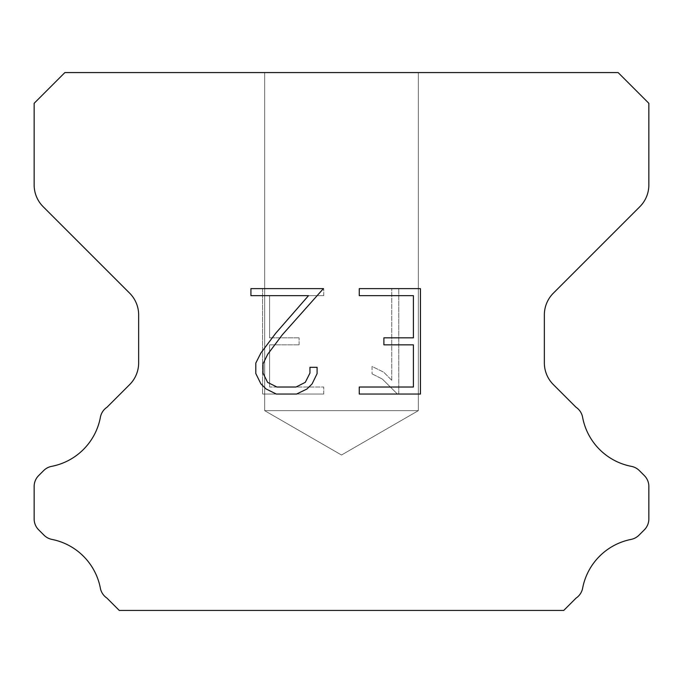 <?xml version="1.0" encoding="UTF-8"?>
<svg xmlns="http://www.w3.org/2000/svg" width="683" height="683" viewBox="0 0 683 683"><rect width="100%" height="100%" fill="white"/><g stroke="black" fill="none" stroke-linecap="round" stroke-linejoin="round"><path stroke-width="0.51" stroke-dasharray="3.42 2.56" d="M418.337 410.654L264.663 410.654L264.663 72.569L418.337 72.569L418.337 410.654L341.5 455.015L264.663 410.654L264.663 72.569L418.337 72.569L418.337 410.654L264.663 410.654L264.663 72.569L418.337 72.569L418.337 410.654L341.5 455.015L264.663 410.654L264.663 72.569L418.337 72.569L418.337 410.654L264.663 410.654L264.663 72.569L418.337 72.569L418.337 410.654L341.5 455.015L264.663 410.654L264.663 72.569L418.337 72.569L418.337 410.654L264.663 410.654L264.663 72.569L418.337 72.569L418.337 410.654L341.5 455.015L264.663 410.654L264.663 72.569L418.337 72.569L418.337 410.654L264.663 410.654L264.663 72.569L418.337 72.569L418.337 410.654L341.5 455.015L264.663 410.654L264.663 72.569L418.337 72.569L418.337 410.654L264.663 410.654L264.663 72.569L418.337 72.569L418.337 410.654L341.5 455.015L264.663 410.654L264.663 72.569L418.337 72.569L418.337 410.654L264.663 410.654L264.663 72.569L418.337 72.569L418.337 410.654L341.5 455.015L264.663 410.654L264.663 72.569L418.337 72.569L418.337 410.654L264.663 410.654L264.663 72.569L418.337 72.569L418.337 410.654L341.5 455.015L264.663 410.654L264.663 72.569L418.337 72.569L418.337 410.654L264.663 410.654L264.663 72.569L418.337 72.569L418.337 410.654L341.5 455.015L264.663 410.654L264.663 72.569L418.337 72.569L418.337 410.654L264.663 410.654L264.663 72.569L418.337 72.569L418.337 410.654L341.5 455.015L264.663 410.654L264.663 72.569L418.337 72.569L418.337 410.654L264.663 410.654L264.663 72.569L418.337 72.569L418.337 410.654L341.5 455.015L264.663 410.654L264.663 72.569L418.337 72.569L418.337 410.654L264.663 410.654L264.663 72.569L418.337 72.569L418.337 410.654L341.5 455.015L264.663 410.654L264.663 72.569L418.337 72.569L418.337 410.654L264.663 410.654L264.663 72.569L418.337 72.569L418.337 410.654L341.5 455.015L264.663 410.654L264.663 72.569L418.337 72.569L418.337 410.654L264.663 410.654L264.663 72.569L418.337 72.569L418.337 410.654L341.5 455.015L264.663 410.654L264.663 72.569L418.337 72.569L418.337 410.654L264.663 410.654L264.663 72.569L418.337 72.569L418.337 410.654L341.5 455.015L264.663 410.654L264.663 72.569L418.337 72.569L418.337 410.654L264.663 410.654L264.663 72.569L418.337 72.569L418.337 410.654L341.5 455.015L264.663 410.654L264.663 72.569L418.337 72.569L418.337 410.654L264.663 410.654L264.663 72.569L418.337 72.569L418.337 410.654L341.5 455.015L264.663 410.654L264.663 72.569L418.337 72.569L418.337 410.654L264.663 410.654L264.663 72.569L418.337 72.569L418.337 410.654L341.5 455.015L264.663 410.654L264.663 72.569L418.337 72.569L418.337 410.654L264.663 410.654L264.663 72.569L418.337 72.569L418.337 410.654L341.5 455.015L264.663 410.654L418.337 410.654L264.663 410.654L418.337 410.654L341.5 455.015L264.663 410.654L418.337 410.654L264.663 410.654L418.337 410.654L341.5 455.015L264.663 410.654L418.337 410.654L264.663 410.654L418.337 410.654L341.5 455.015L264.663 410.654L418.337 410.654L264.663 410.654L418.337 410.654L341.5 455.015L264.663 410.654L418.337 410.654L264.663 410.654L418.337 410.654L341.5 455.015L264.663 410.654L418.337 410.654L264.663 410.654L418.337 410.654L341.5 455.015L264.663 410.654L418.337 410.654L264.663 410.654L418.337 410.654L341.5 455.015L264.663 410.654L418.337 410.654L264.663 410.654L418.337 410.654L341.5 455.015L264.663 410.654L418.337 410.654L264.663 410.654L418.337 410.654L341.5 455.015L264.663 410.654L418.337 410.654L264.663 410.654L418.337 410.654L341.5 455.015L264.663 410.654L418.337 410.654L264.663 410.654L418.337 410.654L341.5 455.015L264.663 410.654L418.337 410.654L264.663 410.654L418.337 410.654L341.5 455.015L264.663 410.654L418.337 410.654L264.663 410.654L418.337 410.654L341.5 455.015L264.663 410.654L418.337 410.654L264.663 410.654L418.337 410.654L341.5 455.015L264.663 410.654L418.337 410.654L264.663 410.654L418.337 410.654L341.5 455.015L264.663 410.654L418.337 410.654L264.663 410.654L418.337 410.654L341.5 455.015L264.663 410.654L418.337 410.654L264.663 410.654L418.337 410.654L341.5 455.015L264.663 410.654L418.337 410.654L264.663 410.654L418.337 410.654L341.5 455.015L264.663 410.654L418.337 410.654M413.411 344.855L413.411 387.022L359.258 387.022L359.258 394.048L420.438 394.048L420.438 288.627L359.258 288.627L359.258 295.654L413.411 295.654L413.411 337.829L383.897 337.829L383.897 344.855L413.411 344.855M317.091 373.644L317.091 367.317L309.954 367.317L309.954 373.089L305.284 382.343L296.021 387.022L276.939 387.022L267.599 382.36L263.006 373.089L263.006 363.834L267.745 354.221L282.361 334.738L323.401 288.627L250.926 288.627L250.926 295.654L308.511 295.654L275.77 333.184L260.88 353.009L255.801 363.1L255.801 373.533L260.88 383.82L266.097 388.969L276.316 394.048L296.567 394.048L306.863 389.045L312.08 383.931L317.091 373.644M269.589 387.022L269.589 344.855L269.589 387.022L323.742 387.022L269.589 387.022M269.589 344.855L299.103 344.855L269.589 344.855M299.103 344.855L299.103 337.829L299.103 344.855M299.103 337.829L269.589 337.829L299.103 337.829M269.589 337.829L269.589 295.654L269.589 337.829M269.589 295.654L323.742 295.654L269.589 295.654M323.742 295.654L323.742 288.627L323.742 295.654M323.742 394.048L323.742 387.022L323.742 394.048L262.562 394.048L323.742 394.048M262.562 288.627L262.562 394.048L262.562 288.627L323.742 288.627L262.562 288.627M372.039 366.43L372.039 373.832L372.039 366.43L383.709 372.184L372.039 366.43M372.039 373.832L382.335 379.039L372.039 373.832M382.335 379.039L397.284 393.912L382.335 379.039M397.284 393.912L398.761 393.912L397.284 393.912M398.761 393.912L398.761 288.491L398.761 393.912M391.735 380.277L383.709 372.184L391.735 380.277L391.735 288.491L391.735 380.277M398.761 288.491L391.735 288.491L398.761 288.491M64.885 72.569L34.15 103.304L34.15 184.948A30.735 30.735 0 0 0 43.149 206.684L129.65 293.178A30.735 30.735 0 0 1 138.649 314.914L138.649 362.861A30.735 30.735 0 0 1 129.65 384.597L106.983 407.256A15.367 15.367 0 0 0 100.324 417.646A61.47 61.47 0 0 1 51.618 466.361A15.367 15.367 0 0 0 43.661 470.587L38.649 475.59A15.367 15.367 0 0 0 34.15 486.458L34.15 518.952A15.367 15.367 0 0 0 38.649 529.82L44.028 535.199A15.367 15.367 0 0 0 51.917 539.408A61.47 61.47 0 0 1 100.29 587.781A15.367 15.367 0 0 0 106.915 598.077L119.26 610.431L563.74 610.431L576.085 598.077A15.367 15.367 0 0 0 582.71 587.781A61.47 61.47 0 0 1 631.083 539.408A15.367 15.367 0 0 0 638.972 535.199L644.351 529.82A15.367 15.367 0 0 0 648.85 518.952L648.85 486.458A15.367 15.367 0 0 0 644.351 475.59L639.339 470.587A15.367 15.367 0 0 0 631.382 466.361A61.47 61.47 0 0 1 582.676 417.646A15.367 15.367 0 0 0 576.017 407.256L553.35 384.597A30.735 30.735 0 0 1 544.351 362.861L544.351 314.914A30.735 30.735 0 0 1 553.35 293.178L639.851 206.684A30.735 30.735 0 0 0 648.85 184.948L648.85 103.304L618.115 72.569L64.885 72.569M418.337 72.569L264.663 72.569"/><path stroke-width="1.02" d="M413.411 387.022L413.411 344.855L383.897 344.855L383.897 337.829L413.411 337.829L413.411 295.654L359.258 295.654L359.258 288.627L420.438 288.627L420.438 394.048L359.258 394.048L359.258 387.022L413.411 387.022M317.091 367.317L317.091 373.644L312.08 383.931L306.863 389.045L296.567 394.048L276.316 394.048L266.097 388.969L260.88 383.82L255.801 373.533L255.801 363.1L260.88 353.009L275.77 333.184L308.511 295.654L250.926 295.654L250.926 288.627L323.401 288.627L282.361 334.738L267.745 354.221L263.006 363.834L263.006 373.089L267.599 382.36L276.939 387.022L296.021 387.022L305.284 382.343L309.954 373.089L309.954 367.317L317.091 367.317M618.115 72.569L64.885 72.569L34.15 103.304L34.15 184.948A30.735 30.735 0 0 0 43.149 206.684L129.65 293.178A30.735 30.735 0 0 1 138.649 314.914L138.649 362.861A30.735 30.735 0 0 1 129.65 384.597L106.983 407.256A15.367 15.367 0 0 0 100.324 417.646A61.47 61.47 0 0 1 51.618 466.361A15.367 15.367 0 0 0 43.661 470.587L38.649 475.59A15.367 15.367 0 0 0 34.15 486.458L34.15 518.952A15.367 15.367 0 0 0 38.649 529.82L44.028 535.199A15.367 15.367 0 0 0 51.917 539.408A61.47 61.47 0 0 1 100.29 587.781A15.367 15.367 0 0 0 106.915 598.077L119.26 610.431L563.74 610.431L576.085 598.077A15.367 15.367 0 0 0 582.71 587.781A61.47 61.47 0 0 1 631.083 539.408A15.367 15.367 0 0 0 638.972 535.199L644.351 529.82A15.367 15.367 0 0 0 648.85 518.952L648.85 486.458A15.367 15.367 0 0 0 644.351 475.59L639.339 470.587A15.367 15.367 0 0 0 631.382 466.361A61.47 61.47 0 0 1 582.676 417.646A15.367 15.367 0 0 0 576.017 407.256L553.35 384.597A30.735 30.735 0 0 1 544.351 362.861L544.351 314.914A30.735 30.735 0 0 1 553.35 293.178L639.851 206.684A30.735 30.735 0 0 0 648.85 184.948L648.85 103.304L618.115 72.569"/></g></svg>
